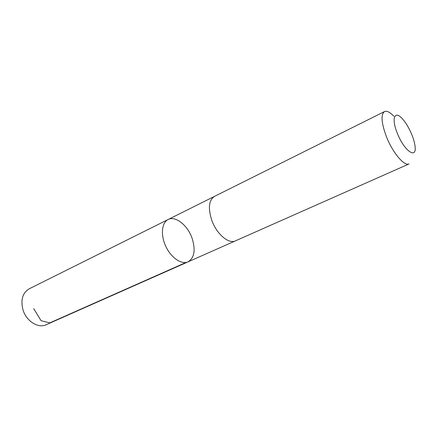 <?xml version="1.0" encoding="UTF-8"?>
<svg xmlns="http://www.w3.org/2000/svg" width="437" height="437" viewBox="0 0 437 437"><rect width="100%" height="100%" fill="white"/><g stroke="black" fill="none" stroke-linecap="round" stroke-linejoin="round"><path stroke-width="0.66" d="M192.138 238.394C195.743 250.084 194.378 257.901 188.041 261.861C181.568 264.882 171.146 257.841 165.836 246.452C160.445 235.101 161.657 222.586 168.114 219.521C175.516 215.485 187.763 225.377 192.138 238.394M29.192 288.813C22.555 292.877 20.484 299.891 22.986 309.838C26.318 321.184 38.216 328.657 46.114 324.757L188.041 261.861C181.568 264.882 171.146 257.841 165.836 246.452C160.445 235.101 161.657 222.586 168.114 219.521L29.192 288.813M384.5 111.572L214.501 196.377C208.864 200.113 207.93 208.012 211.699 220.079C216.457 233.915 228.698 244.365 235.439 240.863L409.125 163.897C404.465 166.59 392.819 152.977 386.516 136.923C381.343 123.01 380.671 114.56 384.5 111.572C386.832 110.583 389.957 112.151 393.879 116.275M397.386 133.449C404.427 151.475 417.34 159.86 414.964 145.647C413.992 137.551 407.901 124.611 402.28 118.706C394.507 109.851 391.159 118.542 397.386 133.449M33.715 308.642L41.062 320.692L49.823 322.872L186.064 262.451M214.272 196.497L168.114 219.521M235.199 240.962L188.041 261.861"/></g></svg>
